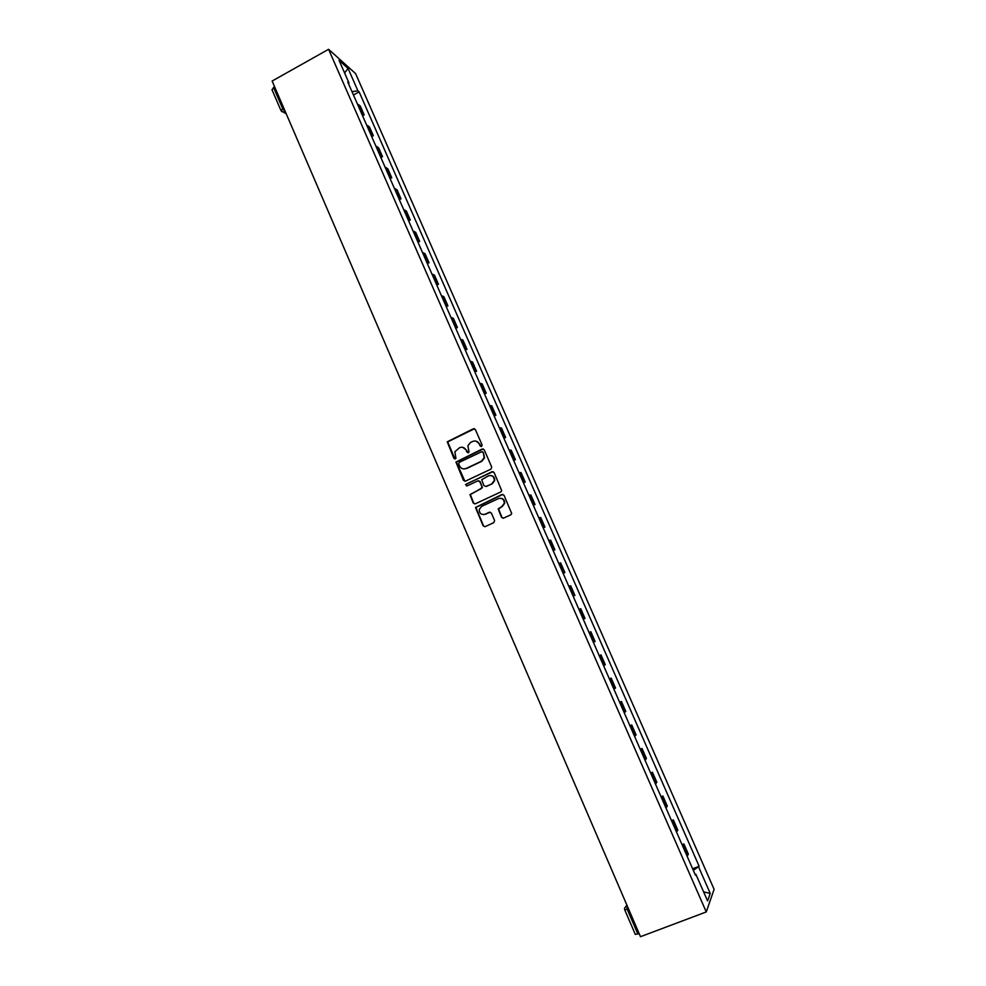 <?xml version="1.0" encoding="UTF-8"?>
<svg xmlns="http://www.w3.org/2000/svg" width="986" height="986" viewBox="0 0 986 986"><rect width="100%" height="100%" fill="white"/><g stroke="black" fill="none" stroke-linecap="round" stroke-linejoin="round"><path stroke-width="1.48" d="M481.55 446.473L482.105 444.982L475.375 429.551L473.329 428.774L447.237 441.814L453.93 458.379L455.347 458.921L455.926 458.243L454.842 451.773L459.612 447.669C462.459 446.658 464.628 447.484 466.131 450.171L466.994 452.167L468.424 452.71L469.016 451.995L467.882 445.672L470.593 442.443L472.701 441.432C475.56 440.409 477.742 441.235 479.245 443.922L480.12 445.918L481.55 446.473M501.517 517.317L503.587 518.131L510.81 514.803L511.722 513.57L504.031 495.305L501.96 494.491L475.511 507.47L483.091 525.809L485.137 526.623L493.813 522.629L494.602 520.497L491.373 513.077L489.315 512.264L485.026 514.261C481.193 515.037 479.27 513.398 479.282 509.368L481.624 506.41L498.472 498.583C502.207 497.77 504.154 499.335 504.302 503.267L501.886 506.447L498.176 508.924L501.517 517.317L503.168 518.254M706.272 911.939L640.493 936.7L272.124 81.037L328.584 49.3L706.272 911.939L714.11 889.323L355.601 73.605L328.584 49.3M490.929 469.151L491.706 467.031L484.212 449.813L482.154 449.037L455.951 462.064L463.42 480.342L465.466 481.131L490.929 469.151M494.097 472.504L501.738 490.745L500.839 491.928L475.277 503.821L473.231 503.02L469.952 494.59L481.143 488.699L481.92 486.579L479.8 481.686L477.754 480.885L467.019 485.925L465.54 484.607L492.039 471.715L494.097 472.504M639.15 933.594L635.304 934.42L624.73 909.832M272.161 89.849L273.541 87.458L282.563 108.411L285.681 112.527M274.626 86.854L273.541 87.458M361.394 113.082L362.601 113.563L358.744 104.738L357.511 104.245M358.744 104.738L360.321 106.069L364.179 114.869L362.552 115.744M362.601 113.563L364.179 114.869M371.697 136.598L373.324 135.723L369.442 126.886L366.681 125.16M370.576 134.034L373.324 135.723M380.879 157.538L382.506 156.663L378.612 147.789L375.888 146.162M379.795 155.073L382.506 156.663M390.086 178.565L391.725 177.702L387.818 168.791L385.132 167.263M389.063 176.211L391.725 177.702M399.355 199.69L400.994 198.827L397.075 189.879L394.425 188.449M398.369 197.446L400.994 198.827M408.648 220.901L410.299 220.038L406.355 211.053L403.755 209.735M407.711 218.769L410.299 220.038M417.99 242.211L419.642 241.348L415.685 232.326L413.122 231.106M417.103 240.177L419.642 241.348M427.369 263.607L429.033 262.757L425.052 253.685L422.526 252.576M426.519 261.684L429.033 262.757M436.786 285.102L438.462 284.251L434.469 275.143L431.979 274.145M435.997 283.29L438.462 284.251M446.251 306.695L447.927 305.845L443.91 296.7L441.481 295.8M445.499 304.994L447.927 305.845M455.754 328.375L457.442 327.537L453.412 318.355L451.009 317.554M455.064 326.785L457.442 327.537M465.306 350.153L466.994 349.315L462.939 340.096L460.585 339.406M464.652 348.674L466.994 349.315M474.895 372.03L476.583 371.204L472.516 361.936L470.211 361.344M474.291 370.662L476.583 371.204M484.52 394.006L486.221 393.18L482.142 383.862L479.874 383.394M483.978 392.748L486.221 393.18M494.196 416.067L495.896 415.254L491.804 405.899L489.574 405.542M493.703 414.933L495.896 415.254M503.908 438.24L505.621 437.427L501.504 428.035L499.323 427.788M503.464 437.229L505.621 437.427M513.669 460.499L515.395 459.698L511.253 450.257L509.121 450.121M513.275 459.612L515.395 459.698M523.467 482.869L525.205 482.068L521.052 472.59L518.956 472.565M523.135 482.092L525.205 482.068M533.315 505.337L535.053 504.536L530.887 495.021L528.841 495.108M533.032 504.684L535.053 504.536M543.212 527.904L544.95 527.116L540.759 517.551L538.763 517.761M542.978 527.374L544.95 527.116M553.146 550.57L554.896 549.781L550.681 540.18L548.734 540.501M552.973 550.163L554.896 549.781M563.129 573.347L564.892 572.558L560.652 562.907L558.754 563.363M563.006 573.051L564.892 572.558M573.162 596.222L574.924 595.445L570.672 585.746L568.811 586.313M573.088 596.062L574.924 595.445M583.231 619.196L584.994 618.419L580.729 608.682L578.918 609.373M583.207 619.159L584.994 618.419M589.961 632.137L589.073 632.531L590.836 631.73L589.961 632.137L594.262 641.948L595.125 641.516L590.836 631.73M593.387 642.367L594.262 641.948M599.205 655.641L600.992 654.877L599.278 655.813M603.605 665.686L605.293 664.712L600.992 654.877M609.397 678.898L611.184 678.134L609.521 679.181M613.871 689.103L615.51 688.006L611.184 678.134M619.627 702.254L621.426 701.49L619.812 702.673M624.187 712.644L625.777 711.411L621.426 701.49M629.918 725.708L631.718 724.957L630.153 726.263M634.553 736.283L636.093 734.927L631.718 724.957M640.247 749.274L642.059 748.534L640.543 749.964M644.955 760.021L646.446 758.542L642.059 748.534M650.624 772.962L652.449 772.223L650.982 773.776M655.419 783.882L656.849 782.28L652.449 772.223M661.051 796.75L662.875 796.01L661.47 797.699M665.92 807.854L667.3 806.117L662.875 796.01M671.528 820.635L673.364 819.921L672.008 821.732M676.47 831.938L677.813 830.064L673.364 819.921M682.053 844.645L683.89 843.93L682.583 845.877M687.082 856.131L688.364 854.122L683.89 843.93M348.551 83.785L349.019 83.07L339.061 60.356L348.107 68.478L357.918 90.798L352.002 91.686M693.331 870.404L699.136 866.263L359.126 91.858L357.918 90.798M698.741 867.224L710.24 893.415L707.578 900.945L695.857 874.212L695.044 874.311M349.019 83.07L347.75 81.974L695.438 875.211L695.857 874.212M353.456 94.989L359.126 91.858M692.616 868.765L699.136 866.263M348.107 68.478L344.57 72.927M703.597 891.874L710.24 893.415M481.119 446.572L479.664 444.008L475.93 441.087M462.717 447.311L466.563 450.245L468.017 452.808M474.525 428.725L447.693 441.901L454.977 459.02M483.276 448.963L456.395 462.114L464.911 481.279M482.918 452.364L481.488 451.81L459.205 462.385L458.663 463.864L459.575 465.971C461.066 468.658 463.235 469.496 466.095 468.486L481.341 461.275L484.126 457.812L483.337 452.426L482.327 451.785M463.691 468.942L466.095 468.486M483.337 452.426L484.545 457.874L481.76 461.337L466.526 468.535M478.74 480.774L480.219 481.71L482.437 487.626L470.384 494.602L473.662 503.033L474.821 503.957M493.062 471.616L466.575 483.916L465.971 484.644L466.723 486.012M491.891 483.67L494.269 480.613C494.208 476.62 492.285 475.03 488.489 475.844L481.698 479.714L483.904 485.642L485.962 486.443L492.297 483.707L494.676 480.663C494.91 477.742 493.641 476.028 490.855 475.511M492.297 483.707L486.369 486.48M500.568 498.226C503.452 498.596 504.832 500.284 504.696 503.279L502.281 506.459L498.571 508.936L501.911 517.305M483.547 514.63L485.026 514.261M490.165 512.141L485.432 514.261M502.885 494.38L475.93 507.482L483.497 525.797L484.767 526.734M626.726 904.729L627.269 909.388L637.893 934.075M626.886 905.111L624.471 908.365L624.717 909.795L628.526 908.907M285.348 111.763L284.067 112.305L281.602 111.48M677.222 831.173L672.76 820.993M666.684 807.14L662.247 796.996M656.195 783.217L651.771 773.123M645.756 759.393L641.356 749.36M635.366 735.692L630.978 725.696M625.013 712.102L620.65 702.143M614.722 688.61L610.383 678.701M604.467 665.23L600.141 655.37M584.106 618.789L579.83 609.015M574 595.717L569.735 585.992M563.93 572.767L559.691 563.08M553.91 549.905L549.683 540.266M543.939 527.153L539.724 517.564M534.005 504.512L529.815 494.96M524.121 481.957L519.955 472.454M514.273 459.513L510.132 450.047M504.487 437.168L500.346 427.739M494.725 414.921L490.609 405.542M485.013 392.773L480.921 383.431M475.351 370.724L471.271 361.418M465.725 348.773L461.67 339.517M456.148 326.921L452.106 317.702M446.609 305.155L442.578 295.985M437.106 283.5L433.1 274.354M427.653 261.931L423.66 252.835M418.237 240.448L414.268 231.402M408.87 219.077L404.913 210.055M399.527 197.792L395.596 188.807M390.246 176.593L386.327 167.657M380.99 155.492L377.083 146.594M371.784 134.478L367.889 125.616M687.809 855.318L683.323 845.088M453.585 502.552L454.805 505.645M463.457 525.464L464.714 528.595M473.354 548.475L474.685 551.655M484.693 574.813L483.313 571.597M514.852 644.844L513.435 641.566M524.996 668.409L523.566 665.106M535.176 692.086L533.746 688.746M545.418 715.861L543.976 712.496M555.71 739.759L554.243 736.369M566.038 763.768L564.571 760.342M576.428 787.888L574.937 784.425M586.855 812.119L585.351 808.631M597.343 836.461L595.827 832.936M607.869 860.926L606.341 857.364M618.456 885.514L616.903 881.915M283.648 107.807L280.948 110.518L286.273 113.895M292.497 128.377L293.877 131.582M301.642 149.613L303.022 152.805M310.836 170.948L312.205 174.14M320.056 192.381L321.424 195.561M329.324 213.9L330.692 217.068M338.629 235.518L339.997 238.686M347.972 257.235L349.34 260.39M357.363 279.038L358.731 282.193M366.792 300.94L368.16 304.107M376.27 322.952L377.626 326.107M385.785 345.051L387.141 348.206M395.337 367.248L396.692 370.403M404.938 389.544L406.294 392.699M414.576 411.951L415.944 415.106M424.263 434.444L425.632 437.611M434 457.048L435.368 460.215M443.774 479.751L445.142 482.93M493.308 594.817L494.701 598.046M503.353 618.148L504.746 621.39M280.911 110.432L271.951 89.615"/></g></svg>
